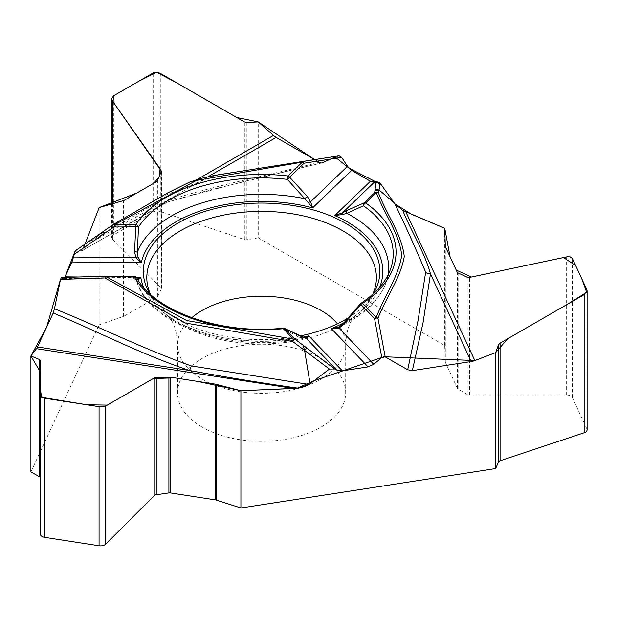 <?xml version="1.0" encoding="UTF-8"?>
<svg xmlns="http://www.w3.org/2000/svg" width="618" height="618" viewBox="0 0 618 618"><rect width="100%" height="100%" fill="white"/><g stroke="black" fill="none" stroke-linecap="round" stroke-linejoin="round"><path stroke-width="0.46" stroke-dasharray="3.09 2.32" d="M444.728 228.289L444.728 345.532L258.239 237.868L258.239 121.924M317.49 161.259L314.825 159.714L319.236 162.264L322.627 162.642L244.628 181.228L167.872 201.87L80.873 251.279L101.143 232.971L113.426 224.481L161.143 196.848L216.084 175.149M322.024 162.874L339.097 155.798M99.158 207.602L99.158 324.852L30.9 471.928M61.414 277.521L63.724 278.448L64.797 277.412L60.518 279.305M101.143 232.971L75.442 250.746L80.626 251.248M83.345 248.057L84.998 244.095L81.313 251.124M202.14 427.115A84.094 48.552 180 0 1 177.513 392.785A84.094 48.552 180 0 1 261.599 344.234A84.094 48.552 180 0 1 345.694 392.785A84.094 48.552 180 0 1 283.368 439.684A84.094 48.552 180 0 1 202.14 427.115M99.158 324.852L123.391 316.455A2.951 1.707 0 0 0 123.955 316.2L156.995 297.119A2.951 1.707 0 0 0 157.752 296.385L161.321 289.124A3.244 1.877 0 0 0 161.445 288.606A3.244 1.877 0 0 0 161.012 287.671L112.461 239.143A5.902 3.407 180 0 1 111.673 237.443A5.902 3.407 180 0 1 113.395 235.033L153.179 212.059L153.179 72.947M258.239 237.868L246.868 239.73A3.244 1.877 0 0 1 244.357 239.552L160.301 211.518A5.902 3.407 0 0 0 153.179 212.059M444.728 345.532L445.207 361.847A2.951 1.707 0 0 0 445.308 362.256L457.397 388.32A2.951 1.707 0 0 0 458.131 389.062L467.239 394.477A3.244 1.877 0 0 0 469.572 395.049L566.636 395.041A5.902 3.407 180 0 1 572.338 397.567L586.899 428.938L586.899 289.827M587.1 429.819A5.902 3.407 0 0 0 586.899 428.938M40.348 534.068L40.371 478.023A3.244 1.877 0 0 0 40.348 477.822M373.372 293.712A118.277 68.289 180 0 1 348.907 317.436M300.163 335.922A118.277 68.289 180 0 1 292.214 337.328A118.277 68.289 180 0 1 149.826 293.712M339.321 326.806L343.554 323.77L360.479 304.025A131.611 75.983 0 0 0 390.831 268.274L386.374 281.607A127.076 73.364 0 0 0 388.065 274.879M284.913 328.629A2.951 2.951 0 0 0 284.643 328.475A2.951 1.792 116.5 0 0 282.866 328.869L300.526 337.544L304.728 338.023M136.539 277.582A2.951 2.935 -136.3 0 1 136.941 278.247L136.516 280.649L138.046 279.962M136.516 280.649A127.076 73.364 0 0 0 136.825 281.607L136.516 280.649A2.951 2.935 -24.5 0 0 133.751 278.625L135.234 279.135L63.569 278.417M338.633 327.138C363.809 315.551 379.722 300.379 386.374 281.607A127.076 73.364 0 0 1 343.554 323.77L343.245 323.639M304.944 337.984L305.184 337.992A2.951 2.727 -82.4 0 0 304.071 338.085M302.604 337.042A2.951 2.039 -65.6 0 0 300.526 337.544A127.076 73.364 0 0 1 136.825 281.607C149.208 326.103 235.103 354.338 305.091 337.953M135.805 279.174L137.42 278.965M137.304 280.232A2.951 2.611 -80.3 0 0 135.705 279.174L135.118 279.05L136.439 280.433M83.785 247.084C109.927 231.271 136.995 216.107 164.983 201.599A6.049 2.959 -113.3 0 0 167.37 202.217A6.049 2.959 -113.3 0 0 167.872 201.87M208.119 176.694L164.983 201.599C213.488 185.547 268.042 175.605 319.236 162.264M322.542 162.688L320.541 162.82M78.957 251.086L75.087 251.117M381.777 357.528L383.5 356.717M344.226 322.588A121.228 69.996 0 0 0 379.668 287.246M136.547 277.559L79.452 276.98M143.53 287.246A121.228 69.996 0 0 0 302.897 337.173M283.044 328.173A2.951 0.386 84.6 0 0 282.866 328.869A131.611 75.983 180 0 1 136.941 278.247M360.479 304.025A2.951 1.808 56.7 0 1 360.997 303.268M300.031 387.965A84.094 48.552 180 0 1 283.368 391.673A84.094 48.552 180 0 1 177.513 344.782A84.094 48.552 180 0 1 191.781 317.722M337.42 323.778A84.094 48.552 180 0 1 345.694 344.782A84.094 48.552 180 0 1 307.749 385.362M372.724 294.299A114.801 66.28 180 0 1 352.221 318.347A114.801 66.28 180 0 1 291.31 341.677A114.801 66.28 180 0 1 170.977 318.347A114.801 66.28 180 0 1 150.475 294.299M134.268 276.455L133.751 278.625M84.921 244.295L197.134 179.506M572.338 397.567L572.338 258.448M566.636 395.041L566.636 256.879M469.572 395.049L469.572 277.405M467.239 394.477L467.239 277.273M458.131 389.062L458.131 273.249M457.397 388.32L457.397 272.592M445.308 362.256L445.308 246.528M445.207 361.847L445.207 246.095M40.371 478.023L40.371 360.387L40.371 478.023M160.301 211.518L160.301 73.364M113.395 235.033L113.395 95.921M112.461 239.143L112.461 203.816M246.868 239.73L246.868 122.526M244.357 239.552L244.357 121.908M161.012 287.671L161.012 172.669M161.321 289.124L161.321 171.912M157.752 296.385L157.752 180.572M156.995 297.119L156.995 181.391M123.955 316.2L123.955 200.464M123.391 316.455L123.391 200.703M345.694 392.785L345.694 344.782C346.088 334.593 348.004 326.613 351.441 320.85L354.369 316.57L352.221 318.347C367.393 307.084 376.432 293.589 379.344 277.876M177.513 392.785L177.513 344.782C177.111 334.593 175.195 326.613 171.758 320.85L168.83 316.57L170.977 318.347C155.806 307.084 146.767 293.589 143.855 277.876M63.747 278.448L135.898 279.174M321.986 162.882L205.871 190.985L167.385 202.21L153.071 209.649L81.553 250.993M111.673 204.04L111.673 237.443M161.445 171.286L161.445 288.606"/><path stroke-width="0.93" d="M258.239 121.924L273.473 135.435A14.755 8.521 -120 0 0 276.176 137.405L314.825 159.714L258.239 121.924L236.655 117.466L176.903 82.951L156.578 72.244L139.12 81.066L113.913 95.612L114.052 103.26L160.085 168.706L159.344 176.709L153.82 183.222L137.026 192.924L99.158 207.602L84.998 244.095L99.158 207.602L123.955 200.464L156.995 181.391L161.445 171.286L112.461 100.989L111.673 98.702L113.395 95.921L153.179 72.947L155.512 72.26L157.683 72.391L160.301 73.364L244.357 121.908L246.868 122.526L258.239 121.924M341.607 157.351L304.01 163.214L287.385 179.367L308.173 202.511A2.951 0.796 -21.7 0 1 310.591 201.762L347.501 166.288L341.607 157.351L339.097 155.798L216.084 175.149M347.501 166.288L351.65 170.375L370.46 181.236L374.601 181.939L376.076 181.406L374.971 190.39L379.066 189.981L394.083 202.758L379.931 182.92L376.076 181.406M394.778 203.724L402.72 210.39C411.325 231.565 424.581 252.244 430.46 273.844A6.049 4.905 -11.6 0 1 425.671 272.214C416.038 249.154 405.74 226.327 394.778 203.724L394.083 202.758M402.72 210.39L444.728 228.289L445.308 246.528L457.397 272.592L467.239 277.273L469.572 277.405L567.185 256.779L570.229 256.895L572.338 258.448L586.899 289.827L587.1 290.754L584.149 294.616L500.078 343.144L498.548 344.744L495.659 352.623L474.848 360.557A14.755 11.634 -24.9 0 1 471.163 361.538L412.337 370.638L407.71 369.773L418.023 320.68L425.671 272.214M298.301 388.204C261.545 382.998 225.23 377.08 189.355 370.46A6.049 1.947 103.9 0 0 191.256 365.933L309.147 384.45L298.301 388.204L240.912 390.723L240.912 507.973L495.659 468.568L495.659 352.623M339.205 326.868L343.245 323.639L343.739 324.342L338.981 328.127L331.325 328.621L339.321 326.806A2.951 1.12 62 0 0 339.251 326.837A2.951 1.12 62 0 0 338.981 328.127L373.728 364.319L381.777 357.536L385.207 356.895L407.71 369.773M373.728 364.319L368.065 366.883L342.364 370.862L336.702 370.043L334.693 368.969L329.425 369.077L310.089 383.732L304.597 350.437L303.098 345.253L295.01 339.182A2.951 0.525 126.9 0 0 292.731 341.53L185.5 323.036L104.921 277.953L60.494 279.406L54.469 308.745C100.456 327.27 142.943 348.691 191.256 365.933M309.147 384.45L310.089 383.732M40.348 477.822A3.244 1.877 0 0 0 39.382 476.679L30.9 471.928L30.9 355.983L36.477 348.676A14.755 3.121 98.8 0 0 37.466 346.961L53.225 313.002L54.469 308.745M61.321 277.513L106.103 276.161A2.951 1.36 88.2 0 1 106.234 276.169L61.414 277.521L60.494 279.406M75.087 251.117L64.797 277.412L71.974 262.001L75.342 250.777M495.659 468.568L498.548 461.947A3.244 1.877 0 0 1 500.078 460.781L584.149 432.77A5.902 3.407 0 0 0 587.1 429.819L587.1 290.9M240.912 507.973L216.207 500.055A2.951 1.707 0 0 0 215.535 499.9L170.398 492.917A2.951 1.707 0 0 0 168.915 492.909L156.238 494.755A3.244 1.877 0 0 0 154.222 495.636L105.701 544.18A5.902 3.407 180 0 1 99.065 545.764L44.72 537.359L44.72 398.247L99.065 406.652L105.701 406.018L154.222 378L156.238 377.552L170.398 377.189L215.535 384.172L240.912 390.723M30.9 355.983L39.382 359.475L40.371 360.387L40.348 534.068A5.902 3.407 0 0 0 44.72 537.359M149.826 293.712A118.277 68.289 180 0 1 143.855 277.876A118.277 68.289 180 0 1 230.985 205.4A118.277 68.289 180 0 1 379.344 277.876A118.277 68.289 180 0 1 373.372 293.712M348.907 317.436A118.277 68.289 180 0 1 300.163 335.922M471.163 361.538L430.46 273.844L423.152 322.241L412.337 370.638M379.931 182.92L378.649 193.349C386.567 214.291 402.001 234.879 404.257 256.478C400.866 277.59 385.972 297.443 377.969 318.262L385.207 356.895M304.998 337.969L308.753 335.844L306.451 338.533A2.951 2.727 -82.4 0 0 305.192 337.992M381.777 357.536L374.554 318.579A2.951 1.792 -9.6 0 1 377.969 318.262A2.951 2.333 24.6 0 0 376.215 317.49C384.025 296.71 398.54 276.709 401.708 255.319C399.475 233.874 384.249 213.604 376.316 192.685A2.951 2.063 -133.9 0 0 374.686 192.685A2.951 2.874 7 0 1 378.649 193.349A2.951 2.325 -24.9 0 0 376.316 192.685L365.655 202.928A134.461 77.629 180 0 1 362.619 303.33L376.215 317.49A2.951 2.109 136.2 0 0 374.554 318.579L360.309 303.894L343.245 323.639M343.739 324.342L360.958 304.419A2.951 2.109 136.2 0 1 362.619 303.33A2.951 1.808 56.7 0 0 360.997 303.268C376.64 292.754 386.582 281.09 390.831 268.274A131.611 75.983 0 0 0 363.454 205.755L346.899 213.326A2.951 1.993 -114.8 0 1 347.185 210.313L342.465 212.816A2.951 0.904 59.2 0 0 342.72 214.492L346.899 213.326A127.076 73.364 0 0 1 388.065 274.879M379.668 287.246A121.228 69.996 0 0 0 334.747 215.551L342.72 214.492M138.046 279.962L140.85 277.598L136.547 277.559M363.454 205.755A2.951 2.225 -112.4 0 1 364.033 202.928A2.951 2.063 46.1 0 1 365.655 202.928A2.951 1.862 -54.8 0 0 363.454 205.755M336.702 370.043L306.451 338.533L303.059 337.358A2.951 2.039 -65.6 0 0 302.604 337.042M37.466 346.961L189.355 370.46C141.028 354.23 98.834 331.928 53.225 313.002M329.425 369.077L292.731 341.53A2.951 0.626 98.8 0 1 293.357 339.151L283.322 328.706A134.461 77.629 180 0 1 134.237 276.988L106.196 276.702L186.706 320.533L293.357 339.151A2.951 2.109 -43.8 0 1 295.01 339.182L284.983 328.737A2.951 2.109 136.2 0 0 283.322 328.706A2.951 0.386 84.6 0 0 283.044 328.173C220.688 335.01 154.407 311.039 136.787 277.899A2.951 2.279 149.6 0 0 134.237 276.988L134.268 276.455A2.951 2.935 -136.3 0 1 136.539 277.582M308.173 202.511L312.623 207.872A121.228 69.996 0 0 0 141.298 262.704L135.883 257.667A2.951 0.688 -26.7 0 1 138.007 256.972L137.381 252.252L138.486 227.015A2.951 0.742 -173.8 0 0 135.79 226.304L135.821 224.651A134.461 77.629 180 0 1 287.942 175.968L302.387 162.086L196.385 180.425L115.133 224.442L115.102 226.095A2.951 0.409 -124.7 0 0 113.457 224.419A2.951 0.409 -124.7 0 0 113.426 224.481M137.42 278.965L140.85 277.598A121.228 69.996 0 0 0 143.53 287.246M106.512 276.176A2.951 2.951 0 0 0 106.103 276.161A2.951 1.36 88.2 0 0 104.921 277.953A2.951 1.7 119.8 0 1 106.196 276.702M40.348 534.068L40.348 395.914L44.72 398.247M71.974 262.001L141.298 262.704L138.007 256.972M73.496 257.042L135.883 257.667L134.562 251.773A2.951 0.749 -0.7 0 1 137.381 252.252A127.076 73.364 0 0 1 304.728 198.695L307.316 196.485L310.591 201.762L312.623 207.872L351.65 170.375M101.213 232.909L106.736 231.881L115.102 226.095L135.79 226.304L134.562 251.773M370.46 181.236L334.747 215.551L342.465 212.816L374.601 181.939M307.316 196.485L289.564 177.096A2.951 2.063 46.1 0 0 287.942 175.968A2.951 0.471 -83.4 0 0 287.385 179.367A131.611 75.983 180 0 0 138.486 227.015A2.951 2.256 -146.8 0 0 135.821 224.651L115.133 224.442A2.951 1.707 -120 0 0 113.666 224.288L167.756 192.886L189.34 182.225L200.943 178.417L214.338 175.466L301.924 161.584A2.951 0.633 -98.9 0 1 302.387 162.086A2.951 2.063 46.1 0 1 304.01 163.214A2.951 1.908 -97.9 0 0 301.986 161.576L302.163 161.561M383.5 356.717L474.848 360.557L495.659 352.623L507.78 338.695L567.548 304.203L586.652 292.275L581.754 278.741L575.605 265.485L563.438 257.551L471.434 277.019L456.238 270.081L450.089 256.833L444.728 228.289L411.302 214.16L394.832 203.801L381.105 184.566L348.815 168.003L335.118 157.003L322.542 162.688M320.541 162.82L317.49 161.259M83.345 248.057L78.957 251.086M60.518 279.305L46.636 327.192L30.9 355.983L40.363 372.059L40.355 388.892L41.568 397.297L86.875 404.767L107.308 405.099L153.287 378.533L174.739 377.861L197.69 381.414L240.912 390.723L296.941 388.336L314.16 380.649L381.777 357.528M368.065 366.883L331.325 328.621A121.228 69.996 0 0 0 344.226 322.588M79.452 276.98L65.091 276.841M302.897 337.173A121.228 69.996 0 0 0 308.753 335.844L342.364 370.862M405.833 211.85L474.848 360.557M303.059 337.358L284.983 328.737M303.098 345.253L334.693 368.969M306.876 348.089L304.597 350.437M347.185 210.313L364.033 202.928L374.686 192.685L374.971 190.39M191.781 317.722A84.094 48.552 180 0 1 267.648 296.354A84.094 48.552 180 0 1 337.42 323.778M307.749 385.362A84.094 48.552 180 0 1 300.031 387.965M150.475 294.299A114.801 66.28 180 0 1 261.599 211.371A114.801 66.28 180 0 1 372.724 294.299M294.044 388.521L36.477 348.676M106.736 231.881L74.029 254.492M106.234 276.169L134.268 276.455A2.951 2.951 0 0 1 136.787 277.899A2.951 2.279 149.6 0 1 136.941 278.247M102.82 234.593L101.143 232.971M276.176 137.405L208.119 176.694M197.134 179.506L273.473 135.435M375.103 189.309L379.066 189.981M101.576 232.638L113.457 224.419A2.951 2.951 0 0 1 113.658 224.295A2.951 1.707 -120 0 0 113.627 224.311M339.212 155.775L301.978 161.576A2.951 2.951 0 0 0 301.924 161.584A2.951 0.633 -98.9 0 0 301.908 161.584M584.149 432.77L584.149 294.616M498.548 461.947L498.548 344.744M500.078 460.781L500.078 343.144M99.065 545.764L99.065 406.652M105.701 544.18L105.701 406.018M39.382 476.679L39.382 359.475M154.222 495.636L154.222 378M156.238 494.755L156.238 377.552M168.915 492.909L168.915 377.104M170.398 492.917L170.398 377.189M215.535 499.9L215.535 384.172M216.207 500.055L216.207 384.311M112.461 203.816L112.461 100.989M161.012 172.669L161.012 170.027M360.997 303.268A2.951 2.951 0 0 0 360.309 303.894M305.184 337.984L284.643 328.475A2.951 2.951 0 0 0 283.044 328.173M101.174 232.916L75.18 250.893M111.673 98.903L111.673 204.04"/></g></svg>
